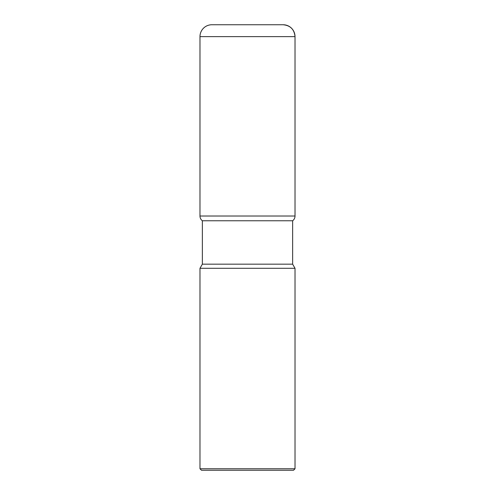 <?xml version="1.0" encoding="UTF-8"?>
<svg xmlns="http://www.w3.org/2000/svg" width="495" height="495" viewBox="0 0 495 495"><rect width="100%" height="100%" fill="white"/><g stroke="black" fill="none" stroke-linecap="round" stroke-linejoin="round"><path stroke-width="0.74" d="M283.14 24.75A11.88 11.88 0 0 1 295.02 36.63C294.315 29.415 290.355 25.455 283.14 24.75L211.86 24.75A11.88 11.88 0 0 0 199.98 36.63L199.98 216.018A5.94 5.94 0 0 0 202.356 220.77L202.356 264.175L199.98 268.29L199.98 468.765L295.02 468.765L295.02 268.29L292.644 264.175L292.644 220.77C294.185 219.557 294.977 217.973 295.02 216.018L295.02 36.63L295.02 216.018A5.94 5.94 0 0 1 292.644 220.77L202.356 220.77L292.644 220.77M199.98 268.29L295.02 268.29M295.02 468.765L293.535 470.25L201.465 470.25L199.98 468.765M202.356 264.175L292.644 264.175M295.02 36.63L199.98 36.63M199.98 216.018L295.02 216.018"/></g></svg>
